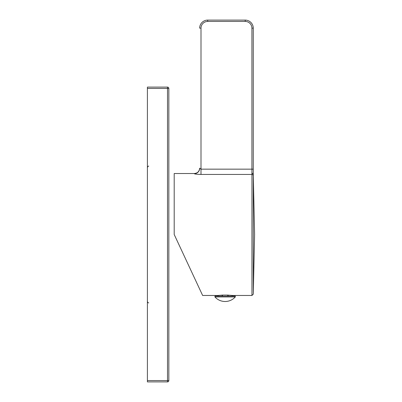 <?xml version="1.0" encoding="UTF-8"?>
<svg xmlns="http://www.w3.org/2000/svg" width="402" height="402" viewBox="0 0 402 402"><rect width="100%" height="100%" fill="white"/><g stroke="black" fill="none" stroke-linecap="round" stroke-linejoin="round"><path stroke-width="0.6" d="M199.658 168.172L199.658 168.332A5.362 5.347 0 0 1 194.302 173.684C194.563 174.036 196.794 174.287 201 174.438L251.948 174.438L251.918 172.96L253.26 173.971L253.26 28.14A8.04 8.04 0 0 0 245.22 20.1L207.698 20.1A8.04 8.04 0 0 0 199.658 28.14L201 28.14L201 169.157L199.658 168.172C199.342 171.428 197.558 173.212 194.302 173.528L194.302 173.684M253.26 173.528L254.602 234.502L253.29 294.158L253.26 173.971M174.202 234.502L202.633 295.47L174.202 234.502L174.202 173.528L194.302 173.528M232.411 295.46L227.798 295.083L228.115 295.098L228.115 296.138M222.125 296.138L222.125 295.098L222.442 295.083L217.824 295.46M218.256 295.41L218.256 296.138M227.798 296.138L227.798 295.083L222.442 295.083L222.442 296.138M199.487 174.408L200.055 174.423M200.528 174.433L201 174.438L201 169.157L251.918 169.157L251.918 28.14A6.698 6.698 0 0 0 245.22 21.442L207.698 21.442A6.698 6.698 0 0 0 201 28.14M225.12 296.138L235.306 296.138L235.306 296.942L214.934 296.942L214.934 296.138L225.12 296.138M231.984 296.138L231.984 295.41M147.398 88.44L147.398 87.098L167.498 87.098L167.498 88.44L147.398 88.44L147.398 381.9L167.498 381.9A1.342 1.342 0 0 0 168.84 380.558A1.342 1.342 0 0 1 167.498 381.9L167.498 380.558L147.398 380.558M168.84 88.44L168.84 380.558L167.498 380.558L167.498 88.44L168.84 88.44A1.342 1.342 0 0 0 167.498 87.098A1.342 1.342 0 0 1 168.84 88.44M207.698 21.442L207.698 20.1M253.29 294.158L251.948 295.47L251.948 174.438A1.342 1.322 -0 0 1 253.29 175.724M251.918 172.96L251.918 169.157L253.26 169.157M251.918 28.14L253.26 28.14M245.22 21.442L245.22 20.1M251.948 295.47L232.492 295.47L232.492 296.138M217.748 296.138L217.748 295.47L202.633 295.47M214.934 296.942A13.658 13.658 0 0 0 235.306 296.942M148.74 302.842C148.237 303.013 147.79 302.565 147.398 301.5M148.74 166.162C148.358 165.92 147.911 166.368 147.398 167.498"/></g></svg>
